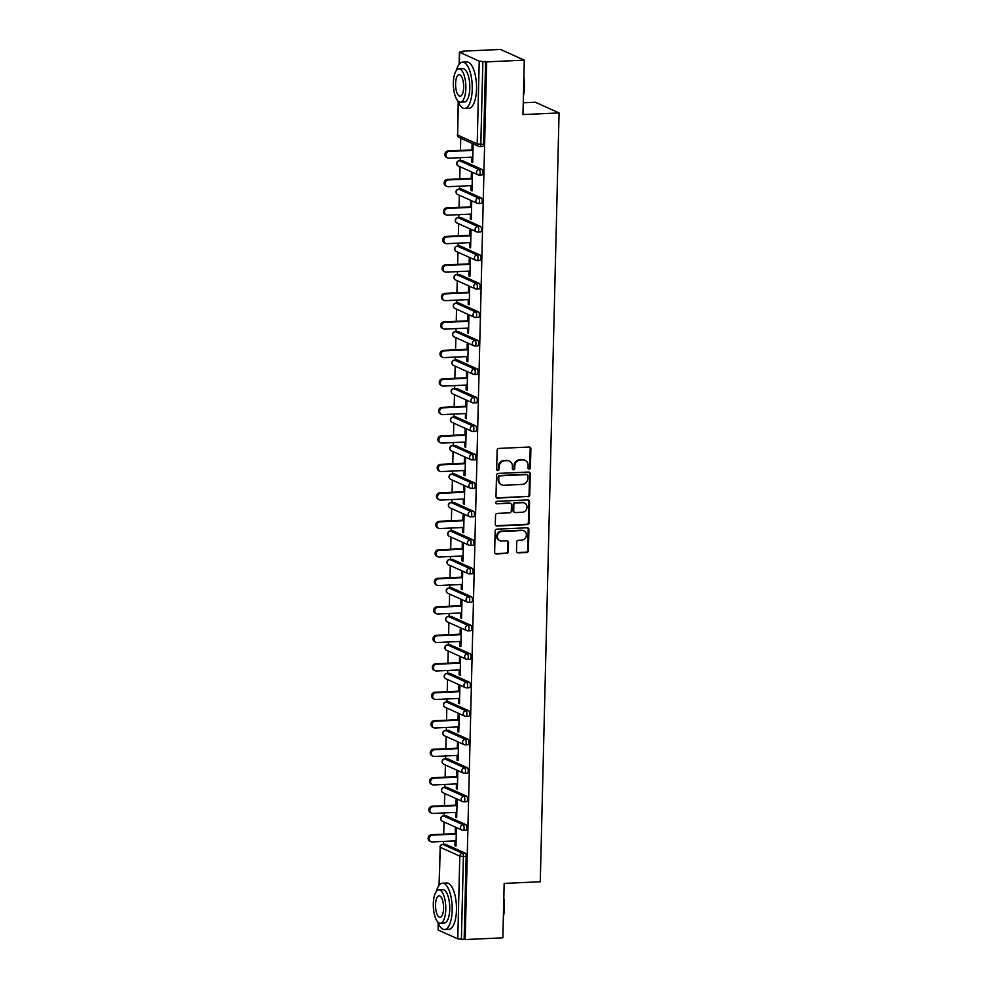<?xml version="1.0" encoding="UTF-8"?>
<svg xmlns="http://www.w3.org/2000/svg" width="989" height="989" viewBox="0 0 989 989"><rect width="100%" height="100%" fill="white"/><g stroke="black" fill="none" stroke-linecap="round" stroke-linejoin="round"><path stroke-width="1.48" d="M529.202 469.095A1.273 1.162 114.3 0 0 530.413 467.785L530.883 448.746A1.817 1.657 114.3 0 0 529.239 447.028L498.864 448.413A1.817 1.657 114.3 0 0 497.133 450.279L496.663 469.33A1.273 1.162 114.3 0 0 497.813 470.529A1.273 1.162 114.3 0 0 499.025 469.219L499.086 466.759A5.823 5.316 114.3 0 1 504.625 460.775L507.159 460.651A5.823 5.316 114.3 0 1 512.413 466.153L512.364 468.613A1.273 1.162 114.3 0 0 513.514 469.812A1.273 1.162 114.3 0 0 514.725 468.502L514.787 466.042A5.823 5.316 114.3 0 1 520.325 460.058L522.847 459.947A5.823 5.316 114.3 0 1 528.114 465.436L528.052 467.896A1.273 1.162 114.3 0 0 529.202 469.095M528.398 468.786A1.273 1.162 114.3 0 0 529.721 467.476L530.191 448.425A1.817 1.657 114.3 0 0 529.572 447.053M496.997 470.22A1.273 1.162 114.3 0 0 498.332 468.91L498.394 466.449L499.086 466.759M512.698 469.503A1.273 1.162 114.3 0 0 514.033 468.193L514.082 465.732L514.787 466.042M516.493 551.194A1.817 1.657 114.3 0 0 518.137 552.9L526.655 552.517A1.817 1.657 114.3 0 0 528.386 550.65L528.905 529.498A1.817 1.657 114.3 0 0 527.261 527.78L496.886 529.164A1.817 1.657 114.3 0 0 495.155 531.031L494.636 552.183A1.817 1.657 114.3 0 0 496.28 553.902L506.578 553.432A1.817 1.657 114.3 0 0 508.309 551.565L508.531 542.516A1.817 1.657 114.3 0 0 506.887 540.798L501.782 541.032A4.871 4.438 114.3 0 1 497.516 535.408A4.871 4.438 114.3 0 1 502.016 531.439L522.019 530.524A4.871 4.438 114.3 0 1 526.284 536.149A4.871 4.438 114.3 0 1 521.784 540.118L518.446 540.266A1.817 1.657 114.3 0 0 516.715 542.133L516.493 551.194M458.389 102.349L457.598 135.073L477.205 143.912L479.232 61.182L459.415 52.157L463.903 51.638L462.864 51.168L500.521 49.45L524.294 60.156L522.958 114.576L559.069 112.931L540.278 881.768L504.167 883.412L502.845 937.832L465.189 939.55L486.637 61.874L482.842 61.541L480.827 144.258L483.572 144.134L485.599 61.405M524.294 60.156L486.637 61.874M528.027 496.775A1.817 1.657 114.3 0 0 529.758 494.896L530.265 473.743A1.817 1.657 114.3 0 0 528.621 472.037L498.246 473.422A1.817 1.657 114.3 0 0 496.515 475.289L495.996 496.441A1.817 1.657 114.3 0 0 497.64 498.159L527.335 496.453A1.817 1.657 114.3 0 0 529.066 494.587L529.572 473.434A1.817 1.657 114.3 0 0 528.967 472.05M529.585 501.621L529.078 522.773A1.817 1.657 114.3 0 1 527.335 524.64L496.96 526.024A1.817 1.657 114.3 0 1 495.316 524.318L495.538 515.257A1.817 1.657 114.3 0 1 497.269 513.39L509.595 512.834A1.817 1.657 114.3 0 0 511.325 510.967L511.474 504.959A1.817 1.657 114.3 0 0 509.829 503.24L496.997 503.821A1.273 1.162 114.3 0 1 495.885 502.35A1.273 1.162 114.3 0 1 497.059 501.312L527.941 499.902A1.817 1.657 114.3 0 1 529.585 501.621L528.892 501.312L528.373 522.464L529.078 522.773M559.069 112.931L535.296 102.226L523.255 102.769M479.232 61.182L482.842 61.541M465.189 939.55L457.783 938.858L438.164 930.019L438.127 922.947M443.48 844.359L443.554 841.404M443.727 834.135L444.024 821.995M444.172 815.876L444.246 812.921M444.432 805.652L444.729 793.499M444.877 787.38L444.951 784.438M445.124 777.156L445.421 765.016M445.569 758.897L445.643 755.942M445.816 748.673L446.113 736.521M446.262 730.401L446.336 727.459M446.521 720.177L446.818 708.037M446.966 701.918L447.04 698.963M447.213 691.694L447.51 679.554M447.658 673.422L447.733 670.48M447.906 663.199L448.202 651.059M448.351 644.939L448.425 641.985M448.61 634.715L448.907 622.576M449.055 616.444L449.117 613.501M449.303 606.232L449.599 594.08M449.748 587.961L449.822 585.006M449.995 577.737L450.292 565.597M450.44 559.465L450.514 556.523M450.7 549.254L450.996 537.101M451.145 530.982L451.207 528.039M451.392 520.758L451.689 508.618M451.837 502.499L451.911 499.544M452.084 492.275L452.381 480.122M452.529 474.003L452.603 471.061M452.777 463.779L453.073 451.639M453.234 445.52L453.296 442.565M453.481 435.296L453.778 423.156M453.926 417.024L454 414.082M454.174 406.8L454.47 394.66M454.619 388.541L454.693 385.586M454.866 378.317L455.163 366.177M455.323 360.045L455.385 357.103M455.57 349.822L455.867 337.682M456.016 331.562L456.09 328.608M456.263 321.338L456.559 309.198M456.708 303.067L456.782 300.124M456.955 292.855L457.252 280.703M457.4 274.583L457.474 271.629M457.66 264.36L457.956 252.22M458.105 246.1L458.179 243.146M458.352 235.877L458.649 223.724M458.797 217.605L458.871 214.662M459.044 207.381L459.341 195.241M459.489 189.122L459.564 186.167M459.749 178.898L460.046 166.745M460.194 160.626L460.268 157.684M460.441 150.402L460.738 138.262M471.951 149.883L472.074 144.592L473.113 145.049L472.693 162.406L471.654 161.936L472.705 161.887M471.765 157.152L471.654 161.936M445.198 844.334A2.782 1.038 87.4 0 1 445.396 844.272A2.782 1.038 87.4 0 1 445.582 844.309L465.201 853.148A2.782 1.038 87.4 0 1 466.165 856.35L463.421 856.486L461.393 939.204M464.15 939.08L466.165 856.35M483.572 144.134A2.782 1.038 87.4 0 1 482.669 146.446A2.782 1.038 87.4 0 1 482.471 146.409M445.903 815.838A2.782 1.038 87.4 0 1 446.088 815.777A2.782 1.038 87.4 0 1 446.286 815.826L465.893 824.653A2.782 1.038 87.4 0 1 466.87 827.867A2.782 1.038 87.4 0 1 465.955 830.179A2.782 1.038 87.4 0 1 465.757 830.142M446.595 787.355A2.782 1.038 87.4 0 1 446.781 787.293A2.782 1.038 87.4 0 1 446.979 787.331L466.585 796.17A2.782 1.038 87.4 0 1 467.562 799.372A2.782 1.038 87.4 0 1 466.647 801.683A2.782 1.038 87.4 0 1 466.462 801.646M447.288 758.86A2.782 1.038 87.4 0 1 447.485 758.81A2.782 1.038 87.4 0 1 447.671 758.847L467.29 767.687A2.782 1.038 87.4 0 1 468.254 770.888A2.782 1.038 87.4 0 1 467.352 773.2A2.782 1.038 87.4 0 1 467.154 773.163M447.992 730.376A2.782 1.038 87.4 0 1 448.178 730.315A2.782 1.038 87.4 0 1 448.376 730.352L467.982 739.191A2.782 1.038 87.4 0 1 468.959 742.405A2.782 1.038 87.4 0 1 468.044 744.705A2.782 1.038 87.4 0 1 467.846 744.668M448.685 701.881A2.782 1.038 87.4 0 1 448.87 701.831A2.782 1.038 87.4 0 1 449.068 701.869L468.675 710.708A2.782 1.038 87.4 0 1 469.651 713.91A2.782 1.038 87.4 0 1 468.737 716.221A2.782 1.038 87.4 0 1 468.551 716.184M449.377 673.398A2.782 1.038 87.4 0 1 449.562 673.336A2.782 1.038 87.4 0 1 449.76 673.373L469.379 682.212A2.782 1.038 87.4 0 1 470.344 685.426A2.782 1.038 87.4 0 1 469.441 687.738A2.782 1.038 87.4 0 1 469.243 687.689M450.069 644.902A2.782 1.038 87.4 0 1 450.267 644.853A2.782 1.038 87.4 0 1 450.452 644.89L470.072 653.729A2.782 1.038 87.4 0 1 471.048 656.931A2.782 1.038 87.4 0 1 470.134 659.243A2.782 1.038 87.4 0 1 469.936 659.206M450.774 616.419A2.782 1.038 87.4 0 1 450.959 616.357A2.782 1.038 87.4 0 1 451.157 616.407L470.764 625.233A2.782 1.038 87.4 0 1 471.741 628.448A2.782 1.038 87.4 0 1 470.826 630.759A2.782 1.038 87.4 0 1 470.628 630.71M451.466 587.923A2.782 1.038 87.4 0 1 451.652 587.874A2.782 1.038 87.4 0 1 451.849 587.911L471.469 596.75A2.782 1.038 87.4 0 1 472.433 599.952A2.782 1.038 87.4 0 1 471.518 602.264A2.782 1.038 87.4 0 1 471.333 602.227M452.158 559.44A2.782 1.038 87.4 0 1 452.356 559.378A2.782 1.038 87.4 0 1 452.542 559.428L472.161 568.255A2.782 1.038 87.4 0 1 473.138 571.469A2.782 1.038 87.4 0 1 472.223 573.781A2.782 1.038 87.4 0 1 472.025 573.744M452.863 530.957A2.782 1.038 87.4 0 1 453.049 530.895A2.782 1.038 87.4 0 1 453.246 530.932L472.853 539.771A2.782 1.038 87.4 0 1 473.83 542.973A2.782 1.038 87.4 0 1 472.915 545.285A2.782 1.038 87.4 0 1 472.717 545.248M453.555 502.461A2.782 1.038 87.4 0 1 453.741 502.412A2.782 1.038 87.4 0 1 453.939 502.449L473.558 511.288A2.782 1.038 87.4 0 1 474.522 514.49A2.782 1.038 87.4 0 1 473.607 516.802A2.782 1.038 87.4 0 1 473.422 516.765M454.248 473.978A2.782 1.038 87.4 0 1 454.446 473.916A2.782 1.038 87.4 0 1 454.631 473.954L474.25 482.793A2.782 1.038 87.4 0 1 475.227 486.007A2.782 1.038 87.4 0 1 474.312 488.306A2.782 1.038 87.4 0 1 474.114 488.269M454.952 445.483A2.782 1.038 87.4 0 1 455.138 445.433A2.782 1.038 87.4 0 1 455.336 445.47L474.943 454.31A2.782 1.038 87.4 0 1 475.919 457.511A2.782 1.038 87.4 0 1 475.004 459.823A2.782 1.038 87.4 0 1 474.807 459.786M455.645 416.999A2.782 1.038 87.4 0 1 455.83 416.938A2.782 1.038 87.4 0 1 456.028 416.975L475.647 425.814A2.782 1.038 87.4 0 1 476.611 429.028A2.782 1.038 87.4 0 1 475.697 431.34A2.782 1.038 87.4 0 1 475.511 431.291M456.337 388.504A2.782 1.038 87.4 0 1 456.535 388.454A2.782 1.038 87.4 0 1 456.72 388.492L476.339 397.331A2.782 1.038 87.4 0 1 477.316 400.533A2.782 1.038 87.4 0 1 476.401 402.844A2.782 1.038 87.4 0 1 476.204 402.807M457.042 360.021A2.782 1.038 87.4 0 1 457.227 359.959A2.782 1.038 87.4 0 1 457.425 360.008L477.032 368.835A2.782 1.038 87.4 0 1 478.008 372.049A2.782 1.038 87.4 0 1 477.094 374.361A2.782 1.038 87.4 0 1 476.896 374.312M457.734 331.525A2.782 1.038 87.4 0 1 457.919 331.476A2.782 1.038 87.4 0 1 458.117 331.513L477.736 340.352A2.782 1.038 87.4 0 1 478.701 343.554A2.782 1.038 87.4 0 1 477.786 345.866A2.782 1.038 87.4 0 1 477.6 345.829M458.426 303.042A2.782 1.038 87.4 0 1 458.624 302.98A2.782 1.038 87.4 0 1 458.809 303.03L478.429 311.856A2.782 1.038 87.4 0 1 479.393 315.071A2.782 1.038 87.4 0 1 478.491 317.382A2.782 1.038 87.4 0 1 478.293 317.345M459.131 274.559A2.782 1.038 87.4 0 1 459.316 274.497A2.782 1.038 87.4 0 1 459.514 274.534L479.121 283.373A2.782 1.038 87.4 0 1 480.098 286.575A2.782 1.038 87.4 0 1 479.183 288.887A2.782 1.038 87.4 0 1 478.985 288.85M459.823 246.063A2.782 1.038 87.4 0 1 460.009 246.014A2.782 1.038 87.4 0 1 460.206 246.051L479.813 254.89A2.782 1.038 87.4 0 1 480.79 258.092A2.782 1.038 87.4 0 1 479.875 260.404A2.782 1.038 87.4 0 1 479.69 260.367M460.515 217.58A2.782 1.038 87.4 0 1 460.713 217.518A2.782 1.038 87.4 0 1 460.899 217.555L480.518 226.394A2.782 1.038 87.4 0 1 481.482 229.609A2.782 1.038 87.4 0 1 480.58 231.908A2.782 1.038 87.4 0 1 480.382 231.871M461.22 189.084A2.782 1.038 87.4 0 1 461.406 189.035A2.782 1.038 87.4 0 1 461.603 189.072L481.21 197.911A2.782 1.038 87.4 0 1 482.187 201.113A2.782 1.038 87.4 0 1 481.272 203.425A2.782 1.038 87.4 0 1 481.074 203.388M461.912 160.601A2.782 1.038 87.4 0 1 462.098 160.539A2.782 1.038 87.4 0 1 462.296 160.577L481.903 169.416A2.782 1.038 87.4 0 1 482.879 172.63A2.782 1.038 87.4 0 1 481.964 174.942A2.782 1.038 87.4 0 1 481.779 174.892M471.073 185.648L470.949 190.42L471.988 190.889L472.421 173.545L471.382 173.075L471.246 178.366M470.381 214.131L470.257 218.915L471.296 219.385L471.716 202.028L470.677 201.558L470.554 206.862M469.676 242.626L469.565 247.398L470.603 247.868L471.024 230.524L469.985 230.054L469.862 235.345M468.984 271.11L468.86 275.894L469.911 276.364L470.331 259.007L469.293 258.537L469.157 263.84M468.292 299.593L468.168 304.377L469.206 304.847L469.627 287.502L468.588 287.033L468.465 292.324M467.587 328.088L467.476 332.873L468.514 333.33L468.934 315.986L467.896 315.516L467.772 320.819M466.895 356.572L466.771 361.356L467.822 361.826L468.242 344.481L467.204 344.011L467.068 349.302M466.202 385.067L466.079 389.839L467.117 390.309L467.55 372.964L466.499 372.494L466.375 377.786M465.498 413.55L465.386 418.335L466.425 418.804L466.845 401.447L465.807 400.99L465.683 406.281M464.805 442.046L464.694 446.818L465.732 447.288L466.153 429.943L465.114 429.473L464.978 434.764M464.113 470.529L463.989 475.313L465.028 475.783L465.46 458.426L464.41 457.956L464.286 463.26M463.408 499.025L463.297 503.797L464.336 504.266L464.756 486.922L463.717 486.452L463.594 491.743M462.716 527.508L462.605 532.292L463.643 532.762L464.064 515.405L463.025 514.935L462.889 520.239M462.024 555.991L461.9 560.775L462.939 561.245L463.371 543.901L462.333 543.431L462.197 548.722M461.319 584.487L461.208 589.271L462.246 589.728L462.667 572.384L461.628 571.914L461.504 577.217M460.627 612.97L460.515 617.754L461.554 618.224L461.974 600.879L460.936 600.41L460.8 605.701M459.934 641.465L459.811 646.237L460.849 646.707L461.282 629.363L460.244 628.893L460.108 634.184M459.23 669.949L459.119 674.733L460.157 675.203L460.577 657.846L459.539 657.388L459.415 662.679M458.537 698.444L458.426 703.216L459.465 703.686L459.885 686.341L458.847 685.871L458.711 691.163M457.845 726.927L457.722 731.712L458.76 732.181L459.193 714.824L458.154 714.355L458.018 719.658M457.141 755.423L457.029 760.195L458.068 760.665L458.488 743.32L457.45 742.85L457.326 748.141M456.448 783.906L456.337 788.69L457.375 789.16L457.796 771.803L456.757 771.333L456.634 776.637M455.756 812.402L455.632 817.174L456.671 817.643L457.103 800.299L456.065 799.829L455.929 805.12M455.051 840.885L454.94 845.669L455.978 846.127L456.399 828.782L455.36 828.312L455.237 833.616M470.949 190.42L472 190.37M470.257 218.915L471.308 218.866M469.565 247.398L470.616 247.349M468.86 275.894L469.923 275.844M468.168 304.377L469.219 304.328M467.476 332.873L468.526 332.823M466.771 361.356L467.834 361.306M466.079 389.839L467.129 389.802M465.386 418.335L466.437 418.285M464.694 446.818L465.745 446.768M463.989 475.313L465.04 475.264M463.297 503.797L464.348 503.747M462.605 532.292L463.656 532.243M461.9 560.775L462.951 560.726M461.208 589.271L462.259 589.221M460.515 617.754L461.566 617.705M459.811 646.237L460.862 646.2M459.119 674.733L460.169 674.683M458.426 703.216L459.477 703.167M457.722 731.712L458.772 731.662M457.029 760.195L458.08 760.145M456.337 788.69L457.388 788.641M455.632 817.174L456.683 817.124M454.94 845.669L455.991 845.62M525.11 460.367L524.417 460.058A5.823 5.316 114.3 0 0 522.155 459.625L522.847 459.947M514.082 465.732A5.823 5.316 114.3 0 1 519.633 459.749L522.155 459.625M509.409 461.084L508.717 460.775A5.823 5.316 114.3 0 0 506.467 460.342L507.159 460.651M498.394 466.449A5.823 5.316 114.3 0 1 503.933 460.466L506.467 460.342M496.614 497.826A1.817 1.657 114.3 0 0 496.948 497.838L527.335 496.453M527.854 475.833A1.273 1.162 114.3 0 0 526.704 474.621L500.038 475.845A1.273 1.162 114.3 0 0 498.827 477.155L498.765 479.752A5.823 5.316 114.3 0 0 504.031 485.24L522.254 484.412A5.823 5.316 114.3 0 0 527.792 478.429L527.854 475.833M527.199 474.72L526.507 474.411A1.273 1.162 114.3 0 0 526.012 474.312L526.704 474.621M501.782 484.82L501.077 484.499A5.823 5.316 114.3 0 1 498.073 479.442L498.135 476.834A1.273 1.162 114.3 0 1 499.346 475.536L526.012 474.312M495.934 525.691A1.817 1.657 114.3 0 0 496.268 525.715L526.643 524.331A1.817 1.657 114.3 0 0 528.373 522.464M510.534 503.376L509.842 503.055A1.817 1.657 114.3 0 0 509.137 502.931L496.997 503.821M522.377 512.253A4.871 4.438 114.3 0 0 524.491 503.018A4.871 4.438 114.3 0 0 522.612 502.659L515.566 502.981A1.817 1.657 114.3 0 0 513.835 504.847L513.687 510.856A1.817 1.657 114.3 0 0 515.331 512.574L522.377 512.253M524.491 503.018L523.799 502.696A4.871 4.438 114.3 0 0 521.92 502.35L522.612 502.659M514.626 512.438L513.934 512.129A1.817 1.657 114.3 0 1 512.994 510.547L513.143 504.538A1.817 1.657 114.3 0 1 514.873 502.672L521.92 502.35M528.892 501.312A1.817 1.657 114.3 0 0 528.287 499.927M523.898 530.883L523.206 530.574A4.871 4.438 114.3 0 0 521.314 530.215L522.019 530.524M499.902 540.674L499.198 540.365A4.871 4.438 114.3 0 1 501.324 531.13L521.314 530.215M495.254 553.568A1.817 1.657 114.3 0 0 495.588 553.593L505.886 553.123A1.817 1.657 114.3 0 0 507.617 551.256L507.839 542.195A1.817 1.657 114.3 0 0 507.221 540.822M517.111 552.579A1.817 1.657 114.3 0 0 517.445 552.591L525.963 552.208A1.817 1.657 114.3 0 0 527.693 550.341L528.213 529.189A1.817 1.657 114.3 0 0 527.607 527.805M448.128 150.971L449.167 151.441A3.424 3.128 114.3 0 0 447.683 157.943L446.645 157.474A3.424 3.128 -65.7 0 1 448.128 150.971L473.002 149.834M447.683 157.943A3.424 3.128 114.3 0 0 449.006 158.191L472.816 157.103M449.167 151.441L472.989 150.353M447.436 179.454L448.474 179.924A3.424 3.128 114.3 0 0 446.979 186.427L445.94 185.969A3.424 3.128 -65.7 0 1 447.436 179.454L472.297 178.317M446.979 186.427A3.424 3.128 114.3 0 0 448.314 186.686L472.124 185.598M448.474 179.924L472.285 178.836M446.744 207.95L447.782 208.419A3.424 3.128 114.3 0 0 446.286 214.922L445.248 214.452A3.424 3.128 -65.7 0 1 446.744 207.95L471.605 206.812M446.286 214.922A3.424 3.128 114.3 0 0 447.609 215.169L471.432 214.081M447.782 208.419L471.592 207.331M446.039 236.433L447.077 236.903A3.424 3.128 114.3 0 0 445.594 243.405L444.556 242.935A3.424 3.128 -65.7 0 1 446.039 236.433L470.912 235.295M445.594 243.405A3.424 3.128 114.3 0 0 446.917 243.665L470.727 242.577M447.077 236.903L470.9 235.815M445.347 264.928L446.385 265.386A3.424 3.128 114.3 0 0 444.889 271.901L443.851 271.431A3.424 3.128 -65.7 0 1 445.347 264.928L470.208 263.791M444.889 271.901A3.424 3.128 114.3 0 0 446.224 272.148L470.035 271.06M446.385 265.386L470.195 264.31M444.654 293.412L445.693 293.881A3.424 3.128 114.3 0 0 444.197 300.384L443.159 299.914A3.424 3.128 -65.7 0 1 444.654 293.412L469.515 292.274M444.197 300.384A3.424 3.128 114.3 0 0 445.52 300.631L469.342 299.556M445.693 293.881L469.503 292.793M523.886 76.808A22.623 8.419 87.4 0 1 524.467 86.723A22.623 8.419 87.4 0 1 523.416 95.908M523.453 94.363A23.18 8.629 -92.6 0 0 524.158 86.847A23.18 8.629 -92.6 0 0 523.836 78.86M457.771 100.816A23.18 8.629 -92.6 0 0 464.632 108.469A23.18 8.629 -92.6 0 0 472.235 89.208A23.18 8.629 -92.6 0 0 462.518 62.159A23.18 8.629 -92.6 0 0 456.374 70.392M464.632 108.469L468.922 108.271A23.18 8.629 -92.6 0 0 476.537 89.01A23.18 8.629 -92.6 0 0 466.808 61.961L462.518 62.159M458.859 68.822L462.815 68.637A16.689 6.206 87.4 0 1 469.812 88.12A16.689 6.206 87.4 0 1 464.336 101.978L460.38 102.164A16.689 6.206 -92.6 0 0 465.856 88.293A16.689 6.206 -92.6 0 0 458.859 68.822A16.689 6.206 -92.6 0 0 453.382 82.68A16.689 6.206 -92.6 0 0 460.38 102.164M463.643 87.304A10.755 4.005 -92.6 0 0 459.131 74.744A10.755 4.005 -92.6 0 0 455.595 83.682A10.755 4.005 -92.6 0 0 460.108 96.23A10.755 4.005 -92.6 0 0 463.643 87.304M503.821 897.864A22.623 8.419 87.4 0 1 504.402 907.778A22.623 8.419 87.4 0 1 503.352 916.964M503.389 915.418A23.18 8.629 -92.6 0 0 504.093 907.902A23.18 8.629 -92.6 0 0 503.772 899.916M437.707 921.872A23.18 8.629 -92.6 0 0 444.568 929.524A23.18 8.629 -92.6 0 0 452.171 910.276A23.18 8.629 -92.6 0 0 442.454 883.214A23.18 8.629 -92.6 0 0 436.31 891.46M444.568 929.524L448.858 929.326A23.18 8.629 -92.6 0 0 456.473 910.078A23.18 8.629 -92.6 0 0 446.744 883.016L442.454 883.214M438.795 889.877L442.751 889.692A16.689 6.206 87.4 0 1 449.748 909.175A16.689 6.206 87.4 0 1 444.271 923.034L440.315 923.219A16.689 6.206 -92.6 0 0 445.792 909.361A16.689 6.206 -92.6 0 0 438.795 889.877A16.689 6.206 -92.6 0 0 433.318 903.736A16.689 6.206 -92.6 0 0 440.315 923.219M443.567 908.359A10.755 4.005 -92.6 0 0 439.067 895.799A10.755 4.005 -92.6 0 0 435.531 904.737A10.755 4.005 -92.6 0 0 440.043 917.298A10.755 4.005 -92.6 0 0 443.567 908.359M443.95 321.895L444.988 322.365A3.424 3.128 114.3 0 0 443.505 328.88L442.466 328.41A3.424 3.128 -65.7 0 1 443.95 321.895L468.823 320.77M443.505 328.88A3.424 3.128 114.3 0 0 444.827 329.127L468.638 328.039M444.988 322.365L468.811 321.277M443.257 350.39L444.296 350.86A3.424 3.128 114.3 0 0 442.8 357.363L441.762 356.893A3.424 3.128 -65.7 0 1 443.257 350.39L468.118 349.253M442.8 357.363A3.424 3.128 114.3 0 0 444.135 357.61L467.945 356.522M444.296 350.86L468.106 349.772M442.565 378.874L443.604 379.343A3.424 3.128 114.3 0 0 442.108 385.858L441.069 385.389A3.424 3.128 -65.7 0 1 442.565 378.874L467.426 377.749M442.108 385.858A3.424 3.128 114.3 0 0 443.431 386.106L467.253 385.018M443.604 379.343L467.414 378.255M441.86 407.369L442.899 407.839A3.424 3.128 114.3 0 0 441.415 414.342L440.377 413.872A3.424 3.128 -65.7 0 1 441.86 407.369L466.734 406.232M441.415 414.342A3.424 3.128 114.3 0 0 442.738 414.589L466.548 413.501M442.899 407.839L466.721 406.751M441.168 435.852L442.207 436.322A3.424 3.128 114.3 0 0 440.711 442.825L439.672 442.367A3.424 3.128 -65.7 0 1 441.168 435.852L466.029 434.715M440.711 442.825A3.424 3.128 114.3 0 0 442.046 443.084L465.856 441.996M442.207 436.322L466.017 435.234M440.476 464.348L441.514 464.818A3.424 3.128 114.3 0 0 440.018 471.32L438.98 470.851A3.424 3.128 -65.7 0 1 440.476 464.348L465.337 463.211M440.018 471.32A3.424 3.128 114.3 0 0 441.341 471.568L465.164 470.48M441.514 464.818L465.325 463.73M439.771 492.831L440.822 493.301A3.424 3.128 114.3 0 0 439.326 499.804L438.288 499.334A3.424 3.128 -65.7 0 1 439.771 492.831L464.645 491.694M439.326 499.804A3.424 3.128 114.3 0 0 440.649 500.063L464.459 498.975M440.822 493.301L464.632 492.213M439.079 521.327L440.117 521.784A3.424 3.128 114.3 0 0 438.634 528.299L437.583 527.829A3.424 3.128 -65.7 0 1 439.079 521.327L463.94 520.189M438.634 528.299A3.424 3.128 114.3 0 0 439.957 528.546L463.767 527.458M440.117 521.784L463.928 520.709M438.387 549.81L439.425 550.28A3.424 3.128 114.3 0 0 437.929 556.782L436.891 556.312A3.424 3.128 -65.7 0 1 438.387 549.81L463.248 548.672M437.929 556.782A3.424 3.128 114.3 0 0 439.264 557.042L463.075 555.954M439.425 550.28L463.235 549.192M437.682 578.305L438.733 578.763A3.424 3.128 114.3 0 0 437.237 585.278L436.198 584.808A3.424 3.128 -65.7 0 1 437.682 578.305L462.555 577.168M437.237 585.278A3.424 3.128 114.3 0 0 438.56 585.525L462.37 584.437M438.733 578.763L462.543 577.675M436.99 606.789L438.028 607.258A3.424 3.128 114.3 0 0 436.545 613.761L435.494 613.291A3.424 3.128 -65.7 0 1 436.99 606.789L461.863 605.651M436.545 613.761A3.424 3.128 114.3 0 0 437.867 614.008L461.678 612.933M438.028 607.258L461.851 606.17M436.297 635.272L437.336 635.742A3.424 3.128 114.3 0 0 435.84 642.257L434.801 641.787A3.424 3.128 -65.7 0 1 436.297 635.272L461.158 634.147M435.84 642.257A3.424 3.128 114.3 0 0 437.175 642.504L460.985 641.416M437.336 635.742L461.146 634.654M435.593 663.767L436.644 664.237A3.424 3.128 114.3 0 0 435.148 670.74L434.109 670.27A3.424 3.128 -65.7 0 1 435.593 663.767L460.466 662.63M435.148 670.74A3.424 3.128 114.3 0 0 436.47 670.987L460.293 669.899M436.644 664.237L460.454 663.149M434.9 692.251L435.939 692.72A3.424 3.128 114.3 0 0 434.455 699.223L433.417 698.766A3.424 3.128 -65.7 0 1 434.9 692.251L459.774 691.126M434.455 699.223A3.424 3.128 114.3 0 0 435.778 699.483L459.588 698.395M435.939 692.72L459.761 691.632M434.208 720.746L435.247 721.216A3.424 3.128 114.3 0 0 433.751 727.719L432.712 727.249A3.424 3.128 -65.7 0 1 434.208 720.746L459.069 719.609M433.751 727.719A3.424 3.128 114.3 0 0 435.086 727.966L458.896 726.878M435.247 721.216L459.057 720.128M433.516 749.229L434.554 749.699A3.424 3.128 114.3 0 0 433.058 756.202L432.02 755.732A3.424 3.128 -65.7 0 1 433.516 749.229L458.377 748.092M433.058 756.202A3.424 3.128 114.3 0 0 434.381 756.461L458.204 755.373M434.554 749.699L458.364 748.611M432.811 777.725L433.85 778.195A3.424 3.128 114.3 0 0 432.366 784.697L431.328 784.228A3.424 3.128 -65.7 0 1 432.811 777.725L457.684 776.588M432.366 784.697A3.424 3.128 114.3 0 0 433.689 784.945L457.499 783.857M433.85 778.195L457.672 777.107M432.119 806.208L433.157 806.678A3.424 3.128 114.3 0 0 431.661 813.181L430.623 812.711A3.424 3.128 -65.7 0 1 432.119 806.208L456.98 805.071M431.661 813.181A3.424 3.128 114.3 0 0 432.997 813.44L456.807 812.352M433.157 806.678L456.967 805.59M431.427 834.704L432.465 835.161A3.424 3.128 114.3 0 0 430.969 841.676L429.931 841.206A3.424 3.128 -65.7 0 1 431.427 834.704L456.288 833.566M430.969 841.676A3.424 3.128 114.3 0 0 432.292 841.923L456.114 840.835M432.465 835.161L456.275 834.086M529.721 467.476L530.413 467.785M498.332 468.91L499.025 469.219M514.033 468.193L514.725 468.502M459.613 52.343L459.329 64.025M458.204 101.892L457.598 135.073A2.782 2.534 114.3 0 0 459.032 137.496L478.639 146.335A2.782 2.534 114.3 0 0 479.714 146.533A2.782 1.038 87.4 0 0 479.912 146.57A2.782 1.038 87.4 0 0 480.827 144.258L477.205 143.912A2.782 2.534 114.3 0 0 478.639 146.335A2.782 2.782 0 0 0 479.912 146.57L482.669 146.446M457.783 938.858L459.798 856.128L440.192 847.289L439.264 885.081M438.325 923.405L438.164 930.019M445.582 844.309L442.837 844.433A2.782 2.534 -65.7 0 0 440.192 847.289L439.054 885.353M442.38 844.495A2.782 1.038 87.4 0 1 442.639 844.396A2.782 1.038 87.4 0 1 442.837 844.433L462.444 853.272A2.782 1.038 -92.6 0 1 463.421 856.486L459.798 856.128A2.782 2.534 -65.7 0 1 462.444 853.272L465.201 853.148M462.296 160.577L459.539 160.713L479.158 169.539L481.903 169.416M480.135 172.754A2.782 1.038 -92.6 0 0 479.158 169.539A2.782 2.534 -65.7 0 0 476.513 172.395A2.782 2.534 114.3 0 0 479.022 175.016A2.782 1.038 87.4 0 0 479.22 175.065A2.782 1.038 87.4 0 0 480.135 172.754M458.34 165.979A2.782 2.534 114.3 0 1 456.893 163.568A2.782 2.534 -65.7 0 1 459.539 160.713A2.782 1.038 87.4 0 0 459.353 160.663A2.782 2.782 0 0 0 458.34 165.979L477.947 174.818A2.782 2.782 0 0 0 479.22 175.065L481.964 174.942M459.094 160.774A2.782 1.038 87.4 0 1 459.353 160.663L462.098 160.539M461.603 189.072L458.847 189.196L478.466 198.035L481.21 197.911M460.899 217.555L458.154 217.679L477.761 226.518L480.518 226.394M460.206 246.051L457.45 246.174L477.069 255.014L479.813 254.89M459.514 274.534L456.757 274.658L476.377 283.497L479.121 283.373M458.809 303.03L456.065 303.153L475.672 311.992L478.429 311.856M458.117 331.513L455.36 331.636L474.98 340.476L477.736 340.352M457.425 360.008L454.668 360.132L474.287 368.959L477.032 368.835M456.72 388.492L453.976 388.615L473.583 397.454L476.339 397.331M456.028 416.975L453.271 417.111L472.89 425.938L475.647 425.814M455.336 445.47L452.579 445.594L472.198 454.433L474.943 454.31M454.631 473.954L451.886 474.077L471.493 482.916L474.25 482.793M453.939 502.449L451.194 502.573L470.801 511.412L473.558 511.288M453.246 530.932L450.49 531.056L470.109 539.895L472.853 539.771M452.542 559.428L449.797 559.551L469.404 568.391L472.161 568.255M451.849 587.911L449.105 588.035L468.712 596.874L471.469 596.75M451.157 616.407L448.4 616.53L468.02 625.357L470.764 625.233M450.452 644.89L447.708 645.013L467.315 653.853L470.072 653.729M449.76 673.373L447.016 673.509L466.623 682.336L469.379 682.212M449.068 701.869L446.311 701.992L465.93 710.831L468.675 710.708M448.376 730.352L445.619 730.475L465.226 739.315L467.982 739.191M447.671 758.847L444.926 758.971L464.533 767.81L467.29 767.687M446.979 787.331L444.222 787.454L463.841 796.293L466.585 796.17M446.286 815.826L443.529 815.95L463.149 824.789L465.893 824.653M479.43 201.237A2.782 1.038 -92.6 0 0 478.466 198.035A2.782 2.534 -65.7 0 0 475.82 200.891A2.782 2.534 114.3 0 0 478.33 203.511A2.782 1.038 87.4 0 0 478.515 203.549A2.782 1.038 87.4 0 0 479.43 201.237M457.635 194.474A2.782 2.534 114.3 0 1 456.201 192.051A2.782 2.534 -65.7 0 1 458.847 189.196A2.782 1.038 87.4 0 0 458.649 189.159A2.782 2.782 0 0 0 457.635 194.474L477.254 203.301A2.782 2.782 0 0 0 478.515 203.549L481.272 203.425M458.402 189.258A2.782 1.038 87.4 0 1 458.649 189.159L461.406 189.035M478.738 229.732A2.782 1.038 -92.6 0 0 477.761 226.518A2.782 2.534 -65.7 0 0 475.116 229.374A2.782 2.534 114.3 0 0 477.625 231.995A2.782 1.038 87.4 0 0 477.823 232.044A2.782 1.038 87.4 0 0 478.738 229.732M456.943 222.958A2.782 2.534 114.3 0 1 455.509 220.547A2.782 2.534 -65.7 0 1 458.154 217.679A2.782 1.038 87.4 0 0 457.956 217.642A2.782 2.782 0 0 0 456.943 222.958L476.55 231.797A2.782 2.782 0 0 0 477.823 232.044L480.58 231.908M457.697 217.741A2.782 1.038 87.4 0 1 457.956 217.642L460.713 217.518M478.046 258.216A2.782 1.038 -92.6 0 0 477.069 255.014A2.782 2.534 -65.7 0 0 474.423 257.869A2.782 2.534 114.3 0 0 476.933 260.49A2.782 1.038 87.4 0 0 477.131 260.527A2.782 1.038 87.4 0 0 478.046 258.216M456.25 251.453A2.782 2.534 114.3 0 1 454.804 249.03A2.782 2.534 -65.7 0 1 457.45 246.174A2.782 1.038 87.4 0 0 457.264 246.137A2.782 2.782 0 0 0 456.25 251.453L475.857 260.28A2.782 2.782 0 0 0 477.131 260.527L479.875 260.404M457.005 246.236A2.782 1.038 87.4 0 1 457.264 246.137L460.009 246.014M477.341 286.711A2.782 1.038 -92.6 0 0 476.377 283.497A2.782 2.534 -65.7 0 0 473.731 286.353A2.782 2.534 114.3 0 0 476.241 288.973A2.782 1.038 87.4 0 0 476.426 289.011A2.782 1.038 87.4 0 0 477.341 286.711M455.546 279.936A2.782 2.534 114.3 0 1 454.112 277.513A2.782 2.534 -65.7 0 1 456.757 274.658A2.782 1.038 87.4 0 0 456.559 274.621A2.782 2.782 0 0 0 455.546 279.936L475.165 288.776A2.782 2.782 0 0 0 476.426 289.011L479.183 288.887M456.312 274.719A2.782 1.038 87.4 0 1 456.559 274.621L459.316 274.497M476.649 315.194A2.782 1.038 -92.6 0 0 475.672 311.992A2.782 2.534 -65.7 0 0 473.026 314.848A2.782 2.534 114.3 0 0 475.536 317.469A2.782 1.038 87.4 0 0 475.734 317.506A2.782 1.038 87.4 0 0 476.649 315.194M454.853 308.42A2.782 2.534 114.3 0 1 453.419 306.009A2.782 2.534 -65.7 0 1 456.065 303.153A2.782 1.038 87.4 0 0 455.867 303.116A2.782 2.782 0 0 0 454.853 308.42L474.46 317.259A2.782 2.782 0 0 0 475.734 317.506L478.491 317.382M455.608 303.215A2.782 1.038 87.4 0 1 455.867 303.116L458.624 302.98M475.956 343.678A2.782 1.038 -92.6 0 0 474.98 340.476A2.782 2.534 -65.7 0 0 472.334 343.331A2.782 2.534 114.3 0 0 474.844 345.952A2.782 1.038 87.4 0 0 475.041 345.989A2.782 1.038 87.4 0 0 475.956 343.678M454.161 336.915A2.782 2.534 114.3 0 1 452.715 334.492A2.782 2.534 -65.7 0 1 455.36 331.636A2.782 1.038 87.4 0 0 455.175 331.599A2.782 2.782 0 0 0 454.161 336.915L473.768 345.754A2.782 2.782 0 0 0 475.041 345.989L477.786 345.866M454.915 331.698A2.782 1.038 87.4 0 1 455.175 331.599L457.919 331.476M475.252 372.173A2.782 1.038 -92.6 0 0 474.287 368.959A2.782 2.534 -65.7 0 0 471.642 371.827A2.782 2.534 114.3 0 0 474.151 374.448A2.782 1.038 87.4 0 0 474.337 374.485A2.782 1.038 87.4 0 0 475.252 372.173M453.457 365.398A2.782 2.534 114.3 0 1 452.022 362.988A2.782 2.534 -65.7 0 1 454.668 360.132A2.782 1.038 87.4 0 0 454.47 360.083A2.782 2.782 0 0 0 453.457 365.398L473.076 374.238A2.782 2.782 0 0 0 474.337 374.485L477.094 374.361M454.223 360.194A2.782 1.038 87.4 0 1 454.47 360.083L457.227 359.959M474.559 400.656A2.782 1.038 -92.6 0 0 473.583 397.454A2.782 2.534 -65.7 0 0 470.937 400.31A2.782 2.534 114.3 0 0 473.459 402.931A2.782 1.038 87.4 0 0 473.644 402.968A2.782 1.038 87.4 0 0 474.559 400.656M452.764 393.894A2.782 2.534 114.3 0 1 451.33 391.471A2.782 2.534 -65.7 0 1 453.976 388.615A2.782 1.038 87.4 0 0 453.778 388.578A2.782 2.782 0 0 0 452.764 393.894L472.371 402.733A2.782 2.782 0 0 0 473.644 402.968L476.401 402.844M453.518 388.677A2.782 1.038 87.4 0 1 453.778 388.578L456.535 388.454M473.867 429.152A2.782 1.038 -92.6 0 0 472.89 425.938A2.782 2.534 -65.7 0 0 470.245 428.793A2.782 2.534 114.3 0 0 472.754 431.427A2.782 1.038 87.4 0 0 472.952 431.464A2.782 1.038 87.4 0 0 473.867 429.152M452.072 422.377A2.782 2.534 114.3 0 1 450.625 419.966A2.782 2.534 -65.7 0 1 453.271 417.111A2.782 1.038 87.4 0 0 453.086 417.061A2.782 2.782 0 0 0 452.072 422.377L471.679 431.216A2.782 2.782 0 0 0 472.952 431.464L475.697 431.34M452.826 417.173A2.782 1.038 87.4 0 1 453.086 417.061L455.83 416.938M473.162 457.635A2.782 1.038 -92.6 0 0 472.198 454.433A2.782 2.534 -65.7 0 0 469.552 457.289A2.782 2.534 114.3 0 0 472.062 459.91A2.782 1.038 87.4 0 0 472.26 459.947A2.782 1.038 87.4 0 0 473.162 457.635M451.367 450.873A2.782 2.534 114.3 0 1 449.933 448.45A2.782 2.534 -65.7 0 1 452.579 445.594A2.782 1.038 87.4 0 0 452.381 445.557A2.782 2.782 0 0 0 451.367 450.873L470.987 459.712A2.782 2.782 0 0 0 472.26 459.947L475.004 459.823M452.134 445.656A2.782 1.038 87.4 0 1 452.381 445.557L455.138 445.433M472.47 486.131A2.782 1.038 -92.6 0 0 471.493 482.916A2.782 2.534 -65.7 0 0 468.848 485.772A2.782 2.534 114.3 0 0 471.37 488.393A2.782 1.038 87.4 0 0 471.555 488.442A2.782 1.038 87.4 0 0 472.47 486.131M450.675 479.356A2.782 2.534 114.3 0 1 449.241 476.945A2.782 2.534 -65.7 0 1 451.886 474.077A2.782 1.038 87.4 0 0 451.689 474.04A2.782 2.782 0 0 0 450.675 479.356L470.294 488.195A2.782 2.782 0 0 0 471.555 488.442L474.312 488.306M451.429 474.139A2.782 1.038 87.4 0 1 451.689 474.04L454.446 473.916M471.778 514.614A2.782 1.038 -92.6 0 0 470.801 511.412A2.782 2.534 -65.7 0 0 468.156 514.268A2.782 2.534 114.3 0 0 470.665 516.888A2.782 1.038 87.4 0 0 470.863 516.926A2.782 1.038 87.4 0 0 471.778 514.614M449.983 507.852A2.782 2.534 114.3 0 1 448.536 505.428A2.782 2.534 -65.7 0 1 451.194 502.573A2.782 1.038 87.4 0 0 450.996 502.536A2.782 2.782 0 0 0 449.983 507.852L469.59 516.678A2.782 2.782 0 0 0 470.863 516.926L473.607 516.802M450.737 502.635A2.782 1.038 87.4 0 1 450.996 502.536L453.741 502.412M471.073 543.109A2.782 1.038 -92.6 0 0 470.109 539.895A2.782 2.534 -65.7 0 0 467.463 542.751A2.782 2.534 114.3 0 0 469.973 545.372A2.782 1.038 87.4 0 0 470.171 545.409A2.782 1.038 87.4 0 0 471.073 543.109M449.278 536.335A2.782 2.534 114.3 0 1 447.844 533.912A2.782 2.534 -65.7 0 1 450.49 531.056A2.782 1.038 87.4 0 0 450.304 531.019A2.782 2.782 0 0 0 449.278 536.335L468.897 545.174A2.782 2.782 0 0 0 470.171 545.409L472.915 545.285M450.044 531.118A2.782 1.038 87.4 0 1 450.304 531.019L453.049 530.895M470.381 571.593A2.782 1.038 -92.6 0 0 469.404 568.391A2.782 2.534 -65.7 0 0 466.759 571.246A2.782 2.534 114.3 0 0 469.281 573.867A2.782 1.038 87.4 0 0 469.466 573.904A2.782 1.038 87.4 0 0 470.381 571.593M448.586 564.83A2.782 2.534 114.3 0 1 447.152 562.407A2.782 2.534 -65.7 0 1 449.797 559.551A2.782 1.038 87.4 0 0 449.599 559.514A2.782 2.782 0 0 0 448.586 564.83L468.205 573.657A2.782 2.782 0 0 0 469.466 573.904L472.223 573.781M449.34 559.613A2.782 1.038 87.4 0 1 449.599 559.514L452.356 559.378M469.688 600.076A2.782 1.038 -92.6 0 0 468.712 596.874A2.782 2.534 -65.7 0 0 466.066 599.73A2.782 2.534 114.3 0 0 468.576 602.35A2.782 1.038 87.4 0 0 468.774 602.388A2.782 1.038 87.4 0 0 469.688 600.076M447.893 593.313A2.782 2.534 114.3 0 1 446.459 590.89A2.782 2.534 -65.7 0 1 449.105 588.035A2.782 1.038 87.4 0 0 448.907 587.998A2.782 2.782 0 0 0 447.893 593.313L467.5 602.153A2.782 2.782 0 0 0 468.774 602.388L471.518 602.264M448.647 588.096A2.782 1.038 87.4 0 1 448.907 587.998L451.652 587.874M468.984 628.571A2.782 1.038 -92.6 0 0 468.02 625.357A2.782 2.534 -65.7 0 0 465.374 628.225A2.782 2.534 114.3 0 0 467.884 630.846A2.782 1.038 87.4 0 0 468.081 630.883A2.782 1.038 87.4 0 0 468.984 628.571M447.189 621.797A2.782 2.534 114.3 0 1 445.755 619.386A2.782 2.534 -65.7 0 1 448.4 616.53A2.782 1.038 87.4 0 0 448.215 616.481A2.782 2.782 0 0 0 447.189 621.797L466.808 630.636A2.782 2.782 0 0 0 468.081 630.883L470.826 630.759M447.955 616.592A2.782 1.038 87.4 0 1 448.215 616.481L450.959 616.357M468.292 657.055A2.782 1.038 -92.6 0 0 467.315 653.853A2.782 2.534 -65.7 0 0 464.669 656.708A2.782 2.534 114.3 0 0 467.191 659.329A2.782 1.038 87.4 0 0 467.377 659.366A2.782 1.038 87.4 0 0 468.292 657.055M446.496 650.292A2.782 2.534 114.3 0 1 445.062 647.869A2.782 2.534 -65.7 0 1 447.708 645.013A2.782 1.038 87.4 0 0 447.51 644.976A2.782 2.782 0 0 0 446.496 650.292L466.116 659.131A2.782 2.782 0 0 0 467.377 659.366L470.134 659.243M447.251 645.075A2.782 1.038 87.4 0 1 447.51 644.976L450.267 644.853M467.599 685.55A2.782 1.038 -92.6 0 0 466.623 682.336A2.782 2.534 -65.7 0 0 463.977 685.192A2.782 2.534 114.3 0 0 466.487 687.825A2.782 1.038 87.4 0 0 466.684 687.862A2.782 1.038 87.4 0 0 467.599 685.55M445.804 678.775A2.782 2.534 114.3 0 1 444.37 676.365A2.782 2.534 -65.7 0 1 447.016 673.509A2.782 1.038 87.4 0 0 446.818 673.46A2.782 2.782 0 0 0 445.804 678.775L465.411 687.615A2.782 2.782 0 0 0 466.684 687.862L469.441 687.738M446.558 673.571A2.782 1.038 87.4 0 1 446.818 673.46L449.562 673.336M466.895 714.033A2.782 1.038 -92.6 0 0 465.93 710.831A2.782 2.534 -65.7 0 0 463.285 713.687A2.782 2.534 114.3 0 0 465.794 716.308A2.782 1.038 87.4 0 0 465.992 716.345A2.782 1.038 87.4 0 0 466.895 714.033M445.099 707.271A2.782 2.534 114.3 0 1 443.665 704.848A2.782 2.534 -65.7 0 1 446.311 701.992A2.782 1.038 87.4 0 0 446.126 701.955A2.782 2.782 0 0 0 445.099 707.271L464.719 716.11A2.782 2.782 0 0 0 465.992 716.345L468.737 716.221M445.866 702.054A2.782 1.038 87.4 0 1 446.126 701.955L448.87 701.831M466.202 742.529A2.782 1.038 -92.6 0 0 465.226 739.315A2.782 2.534 -65.7 0 0 462.58 742.17A2.782 2.534 114.3 0 0 465.102 744.791A2.782 1.038 87.4 0 0 465.287 744.841A2.782 1.038 87.4 0 0 466.202 742.529M444.407 735.754A2.782 2.534 114.3 0 1 442.973 733.344A2.782 2.534 -65.7 0 1 445.619 730.475A2.782 1.038 87.4 0 0 445.421 730.438A2.782 2.782 0 0 0 444.407 735.754L464.026 744.593A2.782 2.782 0 0 0 465.287 744.841L468.044 744.705M445.174 730.55A2.782 1.038 87.4 0 1 445.421 730.438L448.178 730.315M465.51 771.012A2.782 1.038 -92.6 0 0 464.533 767.81A2.782 2.534 -65.7 0 0 461.888 770.666A2.782 2.534 114.3 0 0 464.397 773.287A2.782 1.038 87.4 0 0 464.595 773.324A2.782 1.038 87.4 0 0 465.51 771.012M443.715 764.25A2.782 2.534 114.3 0 1 442.281 761.827A2.782 2.534 -65.7 0 1 444.926 758.971A2.782 1.038 87.4 0 0 444.729 758.934A2.782 2.782 0 0 0 443.715 764.25L463.322 773.077A2.782 2.782 0 0 0 464.595 773.324L467.352 773.2M444.469 759.033A2.782 1.038 87.4 0 1 444.729 758.934L447.485 758.81M464.818 799.508A2.782 1.038 -92.6 0 0 463.841 796.293A2.782 2.534 -65.7 0 0 461.195 799.149A2.782 2.534 114.3 0 0 463.705 801.77A2.782 1.038 87.4 0 0 463.903 801.807A2.782 1.038 87.4 0 0 464.818 799.508M443.01 792.733A2.782 2.534 114.3 0 1 441.576 790.31A2.782 2.534 -65.7 0 1 444.222 787.454A2.782 1.038 87.4 0 0 444.036 787.417A2.782 2.782 0 0 0 443.01 792.733L462.629 801.572A2.782 2.782 0 0 0 463.903 801.807L466.647 801.683M443.777 787.516A2.782 1.038 87.4 0 1 444.036 787.417L446.781 787.293M464.113 827.991A2.782 1.038 -92.6 0 0 463.149 824.789A2.782 2.534 -65.7 0 0 460.503 827.645A2.782 2.534 114.3 0 0 463.013 830.266A2.782 1.038 87.4 0 0 463.198 830.303A2.782 1.038 87.4 0 0 464.113 827.991M442.318 821.229A2.782 2.534 114.3 0 1 440.884 818.805A2.782 2.534 -65.7 0 1 443.529 815.95A2.782 1.038 87.4 0 0 443.332 815.913A2.782 2.782 0 0 0 442.318 821.229L461.937 830.055A2.782 2.782 0 0 0 463.198 830.303L465.955 830.179M443.084 816.012A2.782 1.038 87.4 0 1 443.332 815.913L446.088 815.777M519.633 459.749L520.325 460.058M503.933 460.466L504.625 460.775M530.191 448.425L530.883 448.746M496.948 497.838L497.64 498.159M529.572 473.434L530.265 473.743M529.066 494.587L529.758 494.896M499.346 475.536L500.038 475.845M498.135 476.834L498.827 477.155M498.073 479.442L498.765 479.752M526.643 524.331L527.335 524.64M496.268 525.715L496.96 526.024M509.137 502.931L509.829 503.24M514.873 502.672L515.566 502.981M513.143 504.538L513.835 504.847M512.994 510.547L513.687 510.856M501.324 531.13L502.016 531.439M507.839 542.195L508.531 542.516M507.617 551.256L508.309 551.565M505.886 553.123L506.578 553.432M495.588 553.593L496.28 553.902M528.213 529.189L528.905 529.498M527.693 550.341L528.386 550.65M525.963 552.208L526.655 552.517M517.445 552.591L518.137 552.9M459.415 52.157L459.119 64.297M457.388 134.887A2.782 2.782 0 0 0 459.032 137.496M445.396 844.272L442.639 844.396A2.782 2.782 0 0 0 439.981 847.103"/></g></svg>
